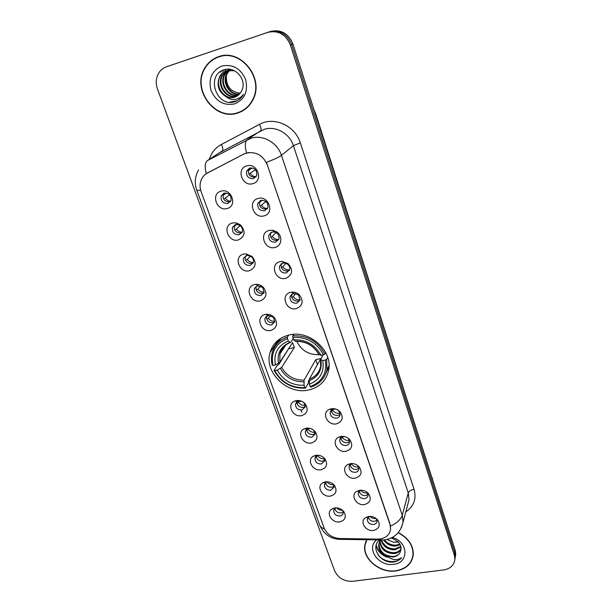 <?xml version="1.0" encoding="UTF-8"?>
<svg xmlns="http://www.w3.org/2000/svg" width="612" height="612" viewBox="0 0 612 612"><rect width="100%" height="100%" fill="white"/><g stroke="black" fill="none" stroke-linecap="round" stroke-linejoin="round"><path stroke-width="0.92" d="M289.078 334.986C279.187 337.518 272.845 343.37 270.053 352.535C263.826 372.303 287.38 395.069 308.54 390.005C319.357 387.465 326.035 381.008 328.56 370.642C333.372 351.143 309.588 329.539 289.078 334.986M238.496 239.904C228.253 243.063 221.835 225.423 232.407 222.975L236.079 222.829L240.432 224.833C245.833 231.298 245.19 236.324 238.496 239.904M235.536 224.65L232.483 227.419C231.948 232.361 234.174 234.801 239.154 234.756L242.253 231.917C242.926 229.577 242.275 227.519 240.317 225.759L237.724 224.566L235.536 224.65M249.551 270.688C239.376 273.686 233.08 256.397 243.591 254.095L245.856 253.842L252.167 256.512C256.818 262.839 255.946 267.559 249.551 270.688M246.605 255.541L243.507 258.386C243.094 263.137 245.313 265.493 250.155 265.447L253.299 262.54C253.858 260.498 253.33 258.647 251.716 256.986L247.959 255.388L246.605 255.541M260.391 300.844C250.27 303.69 244.104 286.753 254.546 284.588L255.762 284.389C258.677 284.213 261.225 285.215 263.42 287.395C267.582 293.546 266.572 298.029 260.391 300.844M257.461 285.812L254.317 288.711C254.011 293.286 256.221 295.558 260.934 295.519L264.116 292.559L262.747 287.479L257.461 285.812M271.009 330.404C260.942 333.096 254.898 316.496 265.287 314.469L265.654 314.392C268.974 313.925 271.873 314.981 274.337 317.559C278.139 323.549 277.029 327.833 271.009 330.404M268.094 315.478L264.92 318.416C264.705 322.83 266.901 325.026 271.506 324.995L274.712 321.996L273.488 317.322L268.094 315.478M301.632 415.64C292.651 417.774 286.209 404.119 294.808 401.044L296.239 400.623C299.911 400.103 303.009 401.319 305.518 404.272C308.586 409.811 307.293 413.597 301.632 415.64M301.945 401.403L297.906 401.288L295.519 404.035C295.519 408.005 297.677 410.002 301.976 410.009L305.235 406.965L304.294 403.216L302.978 401.977M311.447 442.958C302.802 444.924 296.285 432.149 304.294 428.821L306.153 428.232C309.886 427.75 312.984 429.012 315.455 432.011C318.347 437.404 317.008 441.053 311.447 442.958M310.116 428.415L307.476 428.813L305.342 431.46C305.396 435.308 307.53 437.236 311.745 437.259L315.019 434.222L313.742 430.236M321.078 469.764C312.724 471.569 306.176 459.581 313.65 456.07L315.884 455.313C319.655 454.877 322.753 456.169 325.194 459.199C327.925 464.462 326.556 467.981 321.078 469.764M318.798 455.305L316.901 455.818L314.973 458.357C315.081 462.083 317.192 463.965 321.331 464.003L324.612 460.974L323.71 457.585M330.526 496.057C322.44 497.724 315.884 486.433 322.868 482.784L325.431 481.881C329.233 481.483 332.331 482.807 334.726 485.852C337.327 490.992 335.927 494.397 330.526 496.057M327.527 481.797L326.165 482.31L324.437 484.742C324.574 488.353 326.678 490.181 330.732 490.235L334.022 487.228L333.356 484.314M339.798 521.868C331.956 523.398 325.416 512.726 331.949 508.993L334.795 507.952C338.62 507.593 341.718 508.939 344.074 511.999C346.553 517.018 345.13 520.307 339.798 521.868M336.225 507.853L335.284 508.297L333.716 510.63C333.9 514.134 335.98 515.916 339.966 515.985C341.817 515.633 342.911 514.638 343.248 512.994L342.758 510.477M227.205 208.485C216.908 211.806 210.352 193.797 220.993 191.196C231.412 187.8 237.877 206.037 227.205 208.485M224.229 193.117L221.238 195.794C220.572 200.935 222.799 203.475 227.932 203.429L230.969 200.675C231.573 195.557 229.332 193.04 224.229 193.117M264.086 215.86C253.559 219.18 247.179 201.088 258.042 198.495C268.691 195.106 274.979 213.427 264.086 215.86M261.041 200.376L257.828 203.375C257.346 208.401 259.618 210.857 264.636 210.742L267.888 207.659C268.308 202.664 266.029 200.231 261.041 200.376M275.071 247.424C264.606 250.568 258.356 232.851 269.15 230.41L272.814 230.265L276.387 231.657C282.966 235.505 282.033 245.993 275.071 247.424M272.034 232.047L268.783 235.123C268.423 239.95 270.68 242.314 275.561 242.199L278.858 239.055C279.432 236.523 278.598 234.434 276.349 232.79L274.222 231.963L272.034 232.047M285.827 278.33C275.423 281.321 269.303 263.963 280.028 261.676L282.04 261.423L288.099 263.588C293.408 269.984 292.651 274.903 285.827 278.33M282.813 263.076L279.516 266.205C279.263 270.848 281.512 273.12 286.263 273.021L289.591 269.823C290.073 267.666 289.415 265.799 287.617 264.216L284.014 262.923L282.813 263.076M296.369 308.616C286.026 311.447 280.028 294.441 290.685 292.291L291.572 292.131C294.395 291.848 296.927 292.689 299.176 294.647C303.873 300.905 302.94 305.564 296.369 308.616M293.37 293.469L290.042 296.644C289.881 301.112 292.123 303.307 296.751 303.215L300.11 299.979L298.427 294.877L293.37 293.469M336.47 423.848C327.527 425.921 321.048 412.71 329.424 409.344L331.222 408.778C334.779 408.265 337.816 409.382 340.326 412.113C343.714 417.767 342.429 421.676 336.47 423.848M333.532 409.137L332.461 409.474L330.151 412.35C330.258 416.237 332.423 418.164 336.661 418.141C338.543 417.713 339.683 416.627 340.073 414.875L338.956 411.126C337.464 409.497 335.651 408.839 333.532 409.137M346.01 451.258C337.403 453.171 330.863 440.816 338.635 437.228L340.869 436.478C344.487 436.012 347.532 437.175 350.01 439.967C353.193 445.482 351.862 449.246 346.01 451.258M344.678 436.616L341.764 437.106L339.698 439.86C339.851 443.623 342.009 445.498 346.155 445.49C348.067 445.077 349.207 443.991 349.574 442.239L348.542 438.735L347.769 437.955M355.373 478.156C347.058 479.907 340.494 468.318 347.731 464.577L350.324 463.651C353.988 463.223 357.048 464.424 359.496 467.262C362.495 472.648 361.126 476.274 355.373 478.156M352.917 463.598L350.921 464.202L349.07 466.841C349.268 470.483 351.403 472.303 355.473 472.319C357.408 471.913 358.548 470.842 358.892 469.09L357.668 465.487M364.553 504.533C356.505 506.147 349.942 495.23 356.697 491.382L359.604 490.311C363.314 489.914 366.374 491.153 368.784 494.029C371.629 499.277 370.214 502.781 364.553 504.533M361.325 490.204L359.933 490.786L358.265 493.303C358.494 496.829 360.613 498.612 364.614 498.642C366.565 498.252 367.705 497.189 368.034 495.437L367.131 492.354L368.784 494.029M373.565 530.42C365.754 531.897 359.213 521.585 365.525 517.676L368.707 516.467C372.448 516.107 375.508 517.377 377.879 520.269C380.58 525.402 379.142 528.783 373.565 530.42M369.732 516.375L368.791 516.857L367.292 519.259C367.552 522.686 369.648 524.423 373.588 524.469C375.554 524.101 376.694 523.038 377 521.302L376.326 518.639M252.871 183.638C242.283 187.127 235.765 168.652 246.697 165.898C257.407 162.333 263.833 181.045 252.871 183.638M249.803 168.032L246.659 170.939C246.032 176.172 248.304 178.735 253.483 178.612L256.673 175.629C257.239 170.419 254.952 167.887 249.803 168.032M241.916 232.652L241.013 232.996C236.056 233.05 233.845 230.617 234.373 225.698L234.748 224.941M253.093 263.061L251.93 263.527C247.11 263.573 244.907 261.232 245.32 256.505L243.507 258.386M264.009 292.865L262.632 293.446C257.935 293.492 255.74 291.236 256.046 286.676L254.317 288.711M274.681 322.096L273.12 322.776C268.538 322.815 266.358 320.634 266.572 316.243L266.61 316.113M267.092 315.119L267.819 314.285M305.312 406.506L303.376 407.393C299.36 407.47 297.202 405.634 296.889 401.877M315.088 433.602L313.084 434.528C309.251 434.612 307.102 432.883 306.635 429.341M324.666 460.201L322.601 461.15C318.944 461.234 316.817 459.612 316.22 456.277M334.06 486.318L331.949 487.274C328.445 487.366 326.341 485.836 325.63 482.684M343.255 511.961L341.113 512.917C337.77 513.001 335.69 511.563 334.879 508.595M230.464 201.623L229.867 201.838C224.765 201.883 222.554 199.359 223.219 194.241L223.755 193.277M267.413 208.669L266.373 209.09C261.378 209.212 259.121 206.772 259.61 201.769L260.115 200.736M278.552 239.812L277.213 240.386C272.363 240.501 270.114 238.152 270.473 233.348L270.81 232.56M289.422 270.328L287.839 271.047C283.111 271.147 280.877 268.89 281.13 264.269L279.516 266.205M300.033 300.255L298.251 301.089C293.645 301.18 291.419 299 291.58 294.556L291.679 294.25M292.337 293.018L293.324 292.092M340.127 414.347L337.885 415.464C333.968 415.579 331.788 413.819 331.344 410.208M349.62 441.55L347.318 442.69C343.584 442.805 341.427 441.16 340.838 437.756M358.923 468.249L356.574 469.404C353.009 469.519 350.875 467.973 350.163 464.768M368.034 494.465L365.655 495.613C362.25 495.72 360.139 494.267 359.328 491.252M376.961 520.2L374.567 521.332C371.308 521.439 369.227 520.07 368.332 517.232M255.992 176.883L255.303 177.143C250.155 177.258 247.891 174.718 248.526 169.509L249.252 168.231M243.844 154.109L246.399 153.084C256.015 151.34 262.969 155.241 267.268 164.796L390.005 524.446L390.586 529.288C389.385 535.531 385.086 538.812 377.688 539.126L339.813 538.522C332.262 537.925 327.045 534.421 324.153 528.018L201.157 191.77C199.65 187.486 199.734 183.393 201.394 179.492C202.733 176.547 204.813 174.328 207.636 172.829L244.119 153.918L248.87 152.487M218.453 56.725C212.571 58.798 208.003 62.577 204.752 68.07C191.189 89.375 215.103 121.36 237.854 112.96C244.815 110.657 249.956 106.044 253.269 99.113C264.392 77.755 240.287 48.08 218.453 56.725M218.583 56.686L214.583 58.767M366.075 541.383L364.806 545.17C362.35 558.894 379.937 573.444 395.849 570.935C406.07 569.183 411.868 563.828 413.261 554.87C413.475 545.407 408.487 537.986 398.297 532.608M365.838 541.291L365.54 542.921M206.236 173.663C204.538 166.854 204.951 162.478 207.476 160.551L250.951 138.243C262.778 134.365 277.45 142.581 281.428 155.333C278.995 157.177 273.992 159.51 266.427 162.333L390.096 524.132L390.617 529.173M454.93 559.161L455.328 556.752L454.785 552.797L291.633 44.447C287.074 33.782 279.569 29.606 269.127 31.916L168.254 66.165L269.127 31.916C279.569 29.606 287.074 33.782 291.633 44.447L454.785 552.797L455.328 556.752L454.93 559.161M206.313 173.609L244.119 153.918M443.601 569.948C450.44 568.747 454.211 565.182 454.915 559.253L454.364 555.275L290.363 44.982C285.781 34.272 278.238 30.072 267.75 32.39L166.472 66.784C163.373 67.871 160.887 69.806 159.013 72.599C155.953 77.571 155.44 83.071 157.491 89.084L334.634 570.812C338.176 578.111 344.265 581.599 352.902 581.285L443.601 569.948M412.549 557.486L413.131 555.933M239.307 112.134L243.362 110.451M455.343 556.683L455.741 554.281L455.198 550.333L292.896 43.911C288.359 33.3 280.885 29.139 270.489 31.442L166.472 66.784M243.194 110.198L246.973 107.758M223.036 55.661L218.782 56.939M237.754 112.669C244.639 110.397 249.719 105.838 253.001 98.983C264.024 77.846 240.172 48.47 218.553 57.023C212.724 59.066 208.202 62.814 204.989 68.261C191.579 89.344 215.24 120.992 237.754 112.669M240.294 93.123L239.751 93.116C230.495 91.754 226.027 86.001 226.341 75.857M239.751 93.116L240.294 93.116M239.384 94.187C229.592 95.877 221.353 82.184 226.953 73.302L229.523 70.143M229.783 69.921L230.449 69.401M239.621 93.934C229.921 95.296 222.049 81.786 227.542 73.058L229.86 70.12M230.112 69.89L230.655 69.439M238.397 95.112C228.352 98.203 218.553 83.813 224.581 74.32L228.207 70.311M228.483 70.12L229.324 69.615M238.649 94.891C228.651 97.622 219.257 83.4 225.178 74.067L228.536 70.258M228.804 70.059L229.63 69.523M237.318 95.9L236.668 96.122C226.555 99.909 215.914 85.175 222.171 75.353L226.937 70.617M227.228 70.464L228.965 69.722M237.601 95.709L237.242 95.832C227.144 99.611 216.526 84.9 222.776 75.092L227.251 70.525M227.534 70.365L230.02 69.332M225.943 96.597C228.834 97.866 231.718 98.058 234.595 97.186C237.693 96.145 240.003 94.11 241.541 91.081L242.077 89.834C246.82 79.43 235.046 66.088 224.482 69.661C205.479 74.687 215.998 106.886 233.776 102.036L234.679 101.776C238.565 100.49 241.526 97.974 243.561 94.24C241.273 97.27 238.305 99.006 234.641 99.435C231.497 99.725 228.597 98.777 225.943 96.597C218.331 91.685 216.266 84.953 219.731 76.401C221.422 73.585 223.701 71.696 226.562 70.732L234.45 70.747M236.462 96.398L234.924 97.017C224.757 100.819 214.062 86.009 220.343 76.133C222.034 73.325 224.306 71.443 227.167 70.479M221.682 66.081C211.706 70.785 208.172 78.979 211.094 90.653C216.113 101.561 223.984 105.968 234.717 103.872C244.723 99.419 248.357 91.28 245.619 79.453C240.57 68.292 232.591 63.832 221.682 66.081M237.28 100.674L229.638 102.25M221.07 71.137L220.58 72.262L221.437 70.923M223.625 69.936L222.684 71.382L223.9 69.837M225.69 69.393L225.063 70.388L225.927 69.347M412.878 555.88L413.299 554.273M366.817 539.807L365.05 545.231C362.625 558.817 380.037 573.207 395.78 570.728C405.886 568.992 411.631 563.69 413.001 554.832C413.215 545.445 408.265 538.093 398.152 532.769M398.397 542.125L393.439 542.186L386.861 539.524M393.439 542.186L398.213 541.934M400.225 544.711L395.849 546.088C390.716 546.218 386.631 544.19 383.602 540.006M399.888 544.099L396.094 545.154C391.458 545.315 387.603 543.601 384.52 540.006M401.036 546.944L394.847 549.844C387.801 549.76 383.188 546.493 381.016 540.044M400.906 546.409L395.1 548.895C388.612 548.903 384.107 545.996 381.567 540.182M401.22 548.796C399.98 551.634 397.517 553.248 393.837 553.646C385.399 553.24 380.702 549.14 379.746 541.352M379.792 540.847L379.922 540.021M401.22 548.406C399.835 550.922 397.463 552.353 394.097 552.69C385.958 552.368 381.268 548.451 380.006 540.924M380.021 540.411L380.052 540.021M380.695 539.356C369.441 545.606 379.379 563.071 392.552 562.122L393.363 562.03C396.897 561.533 399.667 560.095 401.671 557.708C399.376 559.276 396.53 559.873 393.149 559.498L385.262 555.765L392.935 557.058C396.163 556.576 398.511 555.122 399.98 552.712C398.511 554.962 396.201 556.231 393.072 556.522C384.191 555.979 379.494 551.642 378.981 543.502L380.251 540.029M385.262 555.765C380.61 553.011 378.423 549.239 378.706 544.443L380.664 540.036M376.587 539.968C365.632 548.298 378.729 566.896 393.562 564.302C409.298 563.04 408.541 541.689 392.323 537.458M399.98 552.712C402.696 546.156 399.774 541.26 391.206 538.024M401.671 557.708C396.821 563.874 384.076 562.405 378.293 555.206M385.583 556.056C380.519 553.6 377.39 549.867 376.212 544.871M387.09 557.211C381.123 554.9 377.443 550.945 376.066 545.353M296.728 341.259C301.288 350.462 308.7 354.929 318.967 354.662M309.175 379.838L308.349 381.314L308.502 382.775L305.51 388.161L304.868 387.648C291.45 388.062 281.428 382.37 274.803 370.581L277.228 370.076C283.18 380.496 292.115 385.568 304.026 385.292L304.08 380.167L315.738 359.649L320.818 358.578L309.381 379.096L309.343 384.221C319.977 379.96 324.467 372.065 322.799 360.537L325.316 360.009C327.29 373.037 322.249 381.896 310.177 386.585L310.812 387.105C319.502 384.175 324.857 378.377 326.9 369.709L326.678 359.298L325.316 360.009M287.456 338.566L287.388 337.044C279.508 339.889 274.451 345.137 272.202 352.787C271.147 356.811 271.147 360.95 272.21 365.188L272.937 365.456C270.619 352.619 275.461 343.653 287.456 338.566L288.321 341.006C277.749 345.581 273.426 353.56 275.369 364.943L279.806 362.319L292.59 342.59L294.326 347.517L281.658 367.445L277.228 370.076M293.202 338.444L290.677 342.307L290.187 342.536L288.321 341.006M274.803 370.581L274.069 370.314L277.427 365.142L278.766 364.522L288.872 348.327M325.959 373.068L329.004 367.047M281.099 338.115L277.198 343.607M327.711 357.385L326.678 359.298M274.069 370.314C280.969 382.684 291.457 388.635 305.51 388.161M287.388 337.044L288.719 335.07M310.177 386.585L309.343 384.221M304.026 385.292L304.868 387.648M275.369 364.943L272.937 365.456M322.799 360.537L320.535 359.558L323.075 354.853M293.752 334.336L292.75 335.858L292.827 337.388C306.581 336.784 316.817 342.582 323.511 354.761L324.873 354.05C317.888 341.244 307.186 335.185 292.75 335.858M324.873 354.05L325.699 352.55M323.511 354.761L320.994 355.297C314.973 344.564 305.87 339.408 293.683 339.828L292.827 337.388M293.683 339.828L295.451 341.335C305.908 341.159 313.681 345.543 318.776 354.486L320.994 355.297M295.451 341.335L295.864 341.305M289.032 348.664L294.326 347.517M315.738 359.649L317.46 364.599M249.367 168.185L249.229 170.113L252.083 167.91M248.25 170.511L249.229 170.113M255.365 169.715L248.893 174.221M250.438 173.594C251.861 175.598 253.735 176.661 256.068 176.784M260.322 200.637L260.284 201.914L262.173 200.201M258.042 202.863L258.708 202.58M259.465 202.258L260.284 201.914M265.761 201.363L261.469 205.318L259.924 205.976M261.469 205.318C263.007 207.453 265.027 208.501 267.528 208.478M271.108 232.399L271.116 233.065M275.905 232.537L272.271 236.4L270.726 237.089M272.271 236.4C273.916 238.634 276.058 239.675 278.697 239.506M281.719 263.497L281.16 263.849M285.842 263.237L282.866 266.855L281.329 267.566M282.866 266.855C284.588 269.173 286.821 270.183 289.568 269.9M295.619 293.446L293.24 296.705L291.725 297.432M293.24 296.705C295.038 299.077 297.348 300.071 300.171 299.689M333.333 409.183L332.767 410.384C334.542 412.679 336.845 413.643 339.675 413.284L340.02 413.207M332.767 410.384L331.398 411.134M342.452 436.823L342.177 437.45C343.929 439.714 346.216 440.678 349.024 440.342L349.391 440.265M342.177 437.45L340.861 438.192M351.441 463.95L351.41 464.011C353.147 466.237 355.411 467.201 358.204 466.895L358.548 466.826M351.41 464.011L350.248 464.692M360.713 490.396C362.442 492.377 364.607 493.234 367.208 492.951L367.491 492.897M369.946 516.367C371.652 518.058 373.687 518.777 376.051 518.525L376.158 518.509M224.137 193.14L224.076 194.761L226.325 192.987M222.936 195.228L224.076 194.761M229.599 194.7L225.292 198.15L223.541 198.877M225.292 198.15C226.662 200.063 228.46 201.103 230.678 201.287M235.199 224.749L235.199 225.774L236.615 224.482M232.751 226.83L233.478 226.517M234.22 226.195L235.199 225.774M240.149 225.629L236.393 229.095L234.641 229.852M236.393 229.095C237.861 231.107 239.774 232.147 242.13 232.216M246.085 255.709L246.1 256.168M250.453 256.068L247.271 259.427L245.534 260.207M247.271 259.427C248.816 261.523 250.828 262.548 253.307 262.51M256.895 284.366L256.803 284.947M260.559 286.034L257.935 289.155L256.206 289.958M257.935 289.155C259.549 291.312 261.638 292.329 264.208 292.192M270.481 315.509L268.385 318.294L266.687 319.12M268.385 318.294C270.053 320.504 272.202 321.507 274.842 321.3M299.352 400.959L298.557 402.405L296.965 403.254M298.557 402.405C300.285 404.639 302.519 405.611 305.25 405.305M308.7 428.446L308.234 429.379L306.688 430.228M308.234 429.379C309.955 431.598 312.189 432.562 314.912 432.263M317.919 455.435L316.243 456.697M317.727 455.856C319.433 458.036 321.644 458.992 324.36 458.725M326.655 482.065L325.729 482.6M327.099 481.904C328.774 484 330.939 484.933 333.586 484.704M336.608 507.868C338.214 509.567 340.165 510.354 342.468 510.224M209.289 159.372C211.37 152.709 215.401 147.744 221.376 144.463L259.496 124.358C273.962 116.119 295.198 125.697 300.316 142.856L414.041 489.279C410.95 489.921 409.03 491.13 408.258 492.912L293.393 145.671C289.629 133.431 275.591 125.582 264.208 129.331L219.218 152.885M414.041 489.279C416.634 498.834 413.888 506.361 405.794 511.854M407.829 504.173L409.046 499.568L408.258 492.912L402.252 515.266L403.086 522.12L401.396 527.743M246.598 152.931C244.716 145.977 244.922 141.594 247.21 139.766L260.613 130.8C261.477 129.79 261.102 127.64 259.496 124.358M390.563 526.083C397.035 522.985 400.929 519.381 402.252 515.266L281.428 155.333L293.393 145.671L300.316 142.856M324.475 528.822C321.881 528.049 320.267 526.733 319.648 524.889L196.712 189.942M198.571 169.922C194.976 176.333 194.341 182.973 196.674 189.842C196.819 190.409 198.143 190.508 200.644 190.156M338.405 538.438L339.316 539.356L340.624 539.379M380.442 538.942L381.322 540.044L382.439 540.052M454.364 555.275L455.198 550.333M290.363 44.982L292.896 43.911M267.75 32.39L270.489 31.442M207.476 160.551L222.309 150.873C223.281 149.81 222.967 147.676 221.376 144.463M276.486 341.634L276.846 342.643M301.135 410.338L301.838 412.297M315.532 114.536L315.838 114.123L433.219 481.751M432.5 479.51L432.462 478.163M281.658 367.445C286.707 376.036 294.188 380.282 304.08 380.167M288.336 343.363C284.014 345.772 281.222 349.299 279.944 353.943L279.806 362.319M309.152 380.733C318.355 376.908 322.287 369.985 320.94 359.955M280.334 368.462C285.613 377.512 293.454 381.957 303.85 381.812M289.866 342.353C280.709 346.423 276.915 353.415 278.483 363.337M309.381 379.096C315.41 376.808 319.15 372.624 320.612 366.519L320.55 359.649M319.127 354.723C313.803 345.436 305.832 340.922 295.214 341.182M278.988 339.515L270.053 352.535M297.906 401.288L294.808 401.044M307.476 428.813L304.294 428.821M316.901 455.818L313.65 456.07M326.165 482.31L322.868 482.784M335.284 508.297L331.949 508.993M332.461 409.474L329.424 409.344M341.764 437.106L338.635 437.228M350.921 464.202L347.731 464.577M359.933 490.786L356.697 491.382M368.791 516.857L365.525 517.676M234.373 225.698L232.483 227.419M266.572 316.243L264.92 318.416M296.568 402.168L295.519 404.035M306.207 429.754L305.342 431.46M315.7 456.804L314.973 458.357M325.661 481.843L325.423 482.417M325.033 483.327L324.437 484.742M334.756 507.96L334.565 508.45M334.221 509.345L333.716 510.63M223.219 194.241L221.238 195.794M259.61 201.769L257.828 203.375M270.473 233.348L268.783 235.123M291.58 294.556L290.042 296.644M331 410.568L330.151 412.35M340.394 438.246L339.698 439.86M349.643 465.38L349.07 466.841M359.32 490.357L359.114 490.931M358.739 491.979L358.265 493.303M368.179 516.559L368.019 517.048M367.682 518.066L367.292 519.259M248.526 169.509L246.659 170.939M376.579 518.861L377.879 520.269M357.936 465.808L359.496 467.262M348.542 438.735L350.01 439.967M338.956 411.126L340.326 412.113M293.898 293.377L291.572 292.131M298.427 294.877L299.176 294.647M284.014 262.923L282.04 261.423M287.617 264.216L288.099 263.588M274.222 231.963L272.814 230.265M276.349 232.79L276.387 231.657M343.141 510.859L344.074 511.999M333.532 484.467L334.726 485.852M323.779 457.684L325.194 459.199M314.132 430.718L315.455 432.011M304.294 403.216L305.518 404.272M268.316 315.432L265.654 314.392M273.488 317.322L274.337 317.559M258.188 285.689L255.762 284.389M262.747 287.479L263.42 287.395M247.959 255.388L245.856 253.842M251.716 256.986L252.167 256.512M237.724 224.566L236.079 222.829M240.317 225.759L240.432 224.833M205.204 67.901L204.752 68.07M365.563 542.783L364.806 545.17M407.776 504.364L403.086 522.12C400.608 532.509 394.358 538.453 384.313 539.945L339.316 539.356C330.243 538.736 323.725 534.024 319.762 525.211M454.915 559.253L455.741 554.281M277.098 341.06L277.381 341.856M314.078 110.015L315.838 114.123M253.429 98.746L253.001 98.983M227.542 73.058L226.953 73.302M225.178 74.067L224.581 74.32M222.776 75.092L222.171 75.353M220.343 76.133L219.731 76.401M413.322 553.47L413.001 554.832M378.981 543.502L378.706 544.443M285.88 344.961L279.944 353.943C281.191 348.725 284.603 344.923 290.187 342.536M329.034 365.678L326.9 369.709"/></g></svg>
